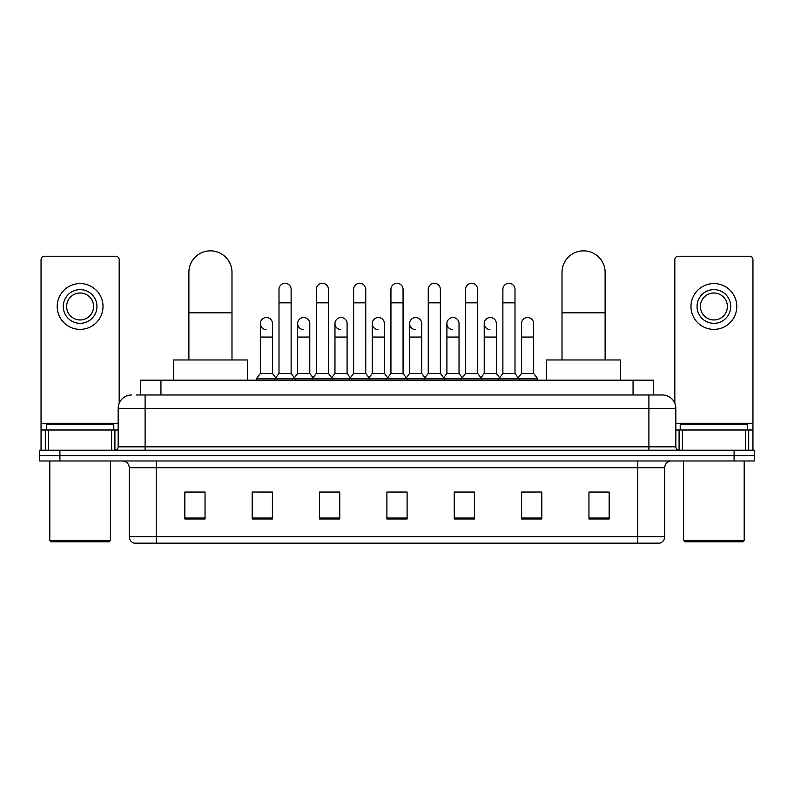 <?xml version="1.0" encoding="UTF-8"?>
<svg xmlns="http://www.w3.org/2000/svg" width="794" height="794" viewBox="0 0 794 794"><rect width="100%" height="100%" fill="white"/><g stroke="black" fill="none" stroke-linecap="round" stroke-linejoin="round"><path stroke-width="1.19" d="M140.737 394.975L140.737 380.157L653.264 380.157L653.264 394.975M136.657 394.975L662.365 394.975A13.468 13.468 0 0 1 675.833 408.453L675.833 446.843C676.012 448.868 677.143 449.99 679.207 450.208M136.35 394.975L145.103 394.975L145.103 408.453L118.167 408.453L118.167 446.843A3.365 3.365 0 0 1 114.793 450.208M131.635 394.975A13.468 13.468 0 0 0 118.167 408.453M59.907 450.208L39.7 450.208L39.7 455.597L59.907 455.597L39.7 455.597L39.7 460.986L59.907 460.986L59.907 455.597L734.093 455.597L59.907 455.597L59.907 450.208L734.093 450.208L734.093 455.597L754.3 455.597L734.093 455.597L734.093 460.986L59.907 460.986M734.093 460.986L754.3 460.986L754.3 450.208L734.093 450.208M675.833 408.453L648.896 408.453L648.896 394.975L662.365 394.975M664.727 536.684C664.538 539.91 662.921 542.074 659.874 543.156L637.781 543.156L637.781 536.684L664.727 536.684L664.727 467.716A6.739 6.739 0 0 1 671.456 460.986M637.781 543.156L134.126 543.156A6.739 6.739 0 0 1 129.273 536.684L129.273 467.716C128.876 463.627 126.633 461.383 122.544 460.986M609.157 518.968L609.157 492.032L588.95 492.032L588.95 518.968L609.157 518.968M541.806 518.968L541.806 492.032L521.598 492.032L521.598 518.968L541.806 518.968M474.455 518.968L474.455 492.032L454.247 492.032L454.247 518.968L474.455 518.968M205.05 518.968L205.05 492.032L184.843 492.032L184.843 518.968L205.05 518.968M272.402 518.968L272.402 492.032L252.194 492.032L252.194 518.968L272.402 518.968M339.753 518.968L339.753 492.032L319.545 492.032L319.545 518.968L339.753 518.968M407.104 518.968L407.104 492.032L386.896 492.032L386.896 518.968L407.104 518.968M521.598 492.171L534.332 492.171M588.95 492.171L607.807 492.171M334.294 492.171L329.113 492.171M259.668 492.171L272.402 492.171M186.193 492.171L205.05 492.171M464.887 492.171L459.706 492.171M390.261 492.171L403.739 492.171M339.753 492.171L319.545 492.171M474.455 492.171L454.247 492.171M111.597 450.208L111.597 430.001L48.623 430.001L48.623 450.208M119.179 403.332L119.179 259.598A3.365 3.365 0 0 0 115.805 256.234L44.414 256.234A3.365 3.365 0 0 0 41.05 259.598L41.05 430.001L48.623 430.001M111.597 430.001L118.167 430.001M41.05 450.208L41.05 430.001M80.115 289.641A16.843 16.843 0 0 0 63.272 306.484A16.843 16.843 0 0 0 80.115 323.317A16.843 16.843 0 0 0 96.947 306.484A16.843 16.843 0 0 0 80.115 289.641M80.115 293.006A13.468 13.468 0 0 0 66.636 306.484A13.468 13.468 0 0 0 80.115 319.952A13.468 13.468 0 0 0 93.583 306.484A13.468 13.468 0 0 0 80.115 293.006M80.115 329.381A22.897 22.897 0 0 0 103.012 306.484A22.897 22.897 0 0 0 80.115 283.577A22.897 22.897 0 0 0 57.208 306.484A22.897 22.897 0 0 0 80.115 329.381M109.076 541.806L51.153 541.806L49.804 540.456L110.416 540.456L109.076 541.806M49.804 460.986L49.804 540.456M110.416 460.986L110.416 540.456M113.79 430.001L113.79 424.611L46.439 424.611L46.439 430.001M188.883 359.96L188.883 272.402A21.557 21.557 0 0 1 210.44 250.844A21.557 21.557 0 0 1 231.987 272.402A21.557 21.557 0 0 0 210.44 250.844M231.987 359.96L231.987 272.402M247.48 380.157L247.48 359.96L173.39 359.96L173.39 380.157M562.013 359.96L562.013 272.402A21.557 21.557 0 0 1 583.56 250.844A21.557 21.557 0 0 1 605.117 272.402A21.557 21.557 0 0 0 583.56 250.844M605.117 359.96L605.117 272.402M620.61 380.157L620.61 359.96L546.52 359.96L546.52 380.157M279.002 302.842L291.12 302.842L291.12 373.428L279.002 373.428L279.002 289.373A6.064 6.064 0 0 1 285.443 283.319A6.064 6.064 0 0 1 291.12 289.373A6.064 6.064 0 0 0 285.443 283.319M279.002 373.428L274.962 378.817L274.962 380.157M291.12 373.428L295.16 378.817L256.303 378.817L256.303 380.157M316.31 373.428L316.31 302.842L328.438 302.842L328.438 373.428L316.31 373.428L312.27 378.817L295.16 378.817L295.16 380.157M316.31 302.842L316.31 289.373A6.064 6.064 0 0 1 322.751 283.319A6.064 6.064 0 0 1 328.438 289.373A6.064 6.064 0 0 0 322.751 283.319M328.438 373.428L332.478 378.817L312.27 378.817L312.27 380.157M353.628 373.428L353.628 302.842L365.746 302.842L365.746 373.428L353.628 373.428L349.588 378.817L332.478 378.817L332.478 380.157M353.628 302.842L353.628 289.373A6.064 6.064 0 0 1 360.069 283.319A6.064 6.064 0 0 1 365.746 289.373A6.064 6.064 0 0 0 360.069 283.319M365.746 373.428L369.786 378.817L349.588 378.817L349.588 380.157M390.936 373.428L390.936 302.842L403.064 302.842L403.064 373.428L390.936 373.428L386.896 378.817L369.786 378.817L369.786 380.157M390.936 302.842L390.936 289.373A6.064 6.064 0 0 1 397.377 283.319A6.064 6.064 0 0 1 403.064 289.373A6.064 6.064 0 0 0 397.377 283.319M403.064 373.428L407.104 378.817L386.896 378.817L386.896 380.157M428.254 373.428L428.254 302.842L440.372 302.842L440.372 373.428L428.254 373.428L424.214 378.817L407.104 378.817L407.104 380.157M428.254 302.842L428.254 289.373A6.064 6.064 0 0 1 434.695 283.319A6.064 6.064 0 0 1 440.372 289.373A6.064 6.064 0 0 0 434.695 283.319M440.372 373.428L444.412 378.817L424.214 378.817L424.214 380.157M465.562 373.428L465.562 302.842L477.69 302.842L477.69 373.428L465.562 373.428L461.522 378.817L444.412 378.817L444.412 380.157M465.562 302.842L465.562 289.373A6.064 6.064 0 0 1 472.003 283.319A6.064 6.064 0 0 1 477.69 289.373A6.064 6.064 0 0 0 472.003 283.319M477.69 373.428L481.73 378.817L461.522 378.817L461.522 380.157M502.88 373.428L502.88 302.842L514.998 302.842L514.998 373.428L502.88 373.428L498.84 378.817L481.73 378.817L481.73 380.157M502.88 302.842L502.88 289.373A6.064 6.064 0 0 1 509.321 283.319A6.064 6.064 0 0 1 514.998 289.373A6.064 6.064 0 0 0 509.321 283.319M514.998 373.428L519.038 378.817L498.84 378.817L498.84 380.157M533.657 373.428L533.657 337.053L521.529 337.053L521.529 373.428L533.657 373.428L537.697 378.817L519.038 378.817L519.038 380.157M266.02 329.639A6.064 6.064 0 0 1 260.343 323.585A6.064 6.064 0 0 1 266.784 317.54A6.064 6.064 0 0 1 272.471 323.585L272.471 337.053L260.343 337.053L260.343 323.585M272.471 337.053L272.471 373.428L260.343 373.428L260.343 337.053M260.343 373.428L256.303 378.817M272.471 373.428L275.736 377.785M303.338 329.639A6.064 6.064 0 0 1 297.661 323.585A6.064 6.064 0 0 1 304.102 317.54A6.064 6.064 0 0 1 309.779 323.585L309.779 337.053L297.661 337.053L297.661 323.585M309.779 337.053L309.779 373.428L297.661 373.428L297.661 337.053M297.661 373.428L294.385 377.785M309.779 373.428L313.044 377.785M340.646 329.639A6.064 6.064 0 0 1 334.969 323.585A6.064 6.064 0 0 1 341.41 317.54A6.064 6.064 0 0 1 347.097 323.585L347.097 337.053L334.969 337.053L334.969 323.585M347.097 337.053L347.097 373.428L334.969 373.428L334.969 337.053M334.969 373.428L331.703 377.785M347.097 373.428L350.362 377.785M377.964 329.639A6.064 6.064 0 0 1 372.287 323.585A6.064 6.064 0 0 1 378.728 317.54A6.064 6.064 0 0 1 384.405 323.585L384.405 337.053L372.287 337.053L372.287 323.585M384.405 337.053L384.405 373.428L372.287 373.428L372.287 337.053M372.287 373.428L369.012 377.785M384.405 373.428L387.671 377.785M415.272 329.639A6.064 6.064 0 0 1 409.595 323.585A6.064 6.064 0 0 1 416.036 317.54A6.064 6.064 0 0 1 421.713 323.585L421.713 337.053L409.595 337.053L409.595 323.585M421.713 337.053L421.713 373.428L409.595 373.428L409.595 337.053M409.595 373.428L406.329 377.785M421.713 373.428L424.988 377.785M452.59 329.639A6.064 6.064 0 0 1 446.903 323.585A6.064 6.064 0 0 1 453.354 317.54A6.064 6.064 0 0 1 459.031 323.585L459.031 337.053L446.903 337.053L446.903 323.585M459.031 337.053L459.031 373.428L446.903 373.428L446.903 337.053M446.903 373.428L443.638 377.785M459.031 373.428L462.297 377.785M489.898 329.639A6.064 6.064 0 0 1 484.221 323.585A6.064 6.064 0 0 1 490.662 317.54A6.064 6.064 0 0 1 496.339 323.585L496.339 337.053L484.221 337.053L484.221 323.585M496.339 337.053L496.339 373.428L484.221 373.428L484.221 337.053M484.221 373.428L480.956 377.785M496.339 373.428L499.615 377.785M521.529 337.053L521.529 323.585A6.064 6.064 0 0 1 527.98 317.54A6.064 6.064 0 0 1 533.657 323.585L533.657 337.053M521.529 373.428L518.264 377.785M537.697 378.817L537.697 380.157M745.377 450.208L745.377 430.001L682.403 430.001L682.403 450.208M752.95 450.208L752.95 430.001L752.95 450.208M745.377 430.001L752.95 430.001L752.95 259.598A3.365 3.365 0 0 0 749.586 256.234L678.195 256.234A3.365 3.365 0 0 0 674.821 259.598L674.821 403.332M675.833 430.001L682.403 430.001M713.885 289.641A16.843 16.843 0 0 0 697.053 306.484A16.843 16.843 0 0 0 713.885 323.317A16.843 16.843 0 0 0 730.728 306.484A16.843 16.843 0 0 0 713.885 289.641M713.885 293.006A13.468 13.468 0 0 0 700.417 306.484A13.468 13.468 0 0 0 713.885 319.952A13.468 13.468 0 0 0 727.364 306.484A13.468 13.468 0 0 0 713.885 293.006M713.885 329.381A22.897 22.897 0 0 0 736.792 306.484A22.897 22.897 0 0 0 713.885 283.577A22.897 22.897 0 0 0 690.988 306.484A22.897 22.897 0 0 0 713.885 329.381M742.847 541.806L684.924 541.806L683.584 540.456L744.196 540.456L742.847 541.806M683.584 460.986L683.584 540.456M744.196 460.986L744.196 540.456M747.561 430.001L747.561 424.611L680.21 424.611L680.21 430.001M160.944 394.975L160.944 380.157M633.056 394.975L633.056 380.157M145.103 450.208L145.103 446.843L675.833 446.843M118.167 446.843L145.103 446.843L145.103 408.453L648.896 408.453L648.896 450.208M637.781 460.986L637.781 467.716L129.273 467.716M664.727 467.716L637.781 467.716L637.781 536.684L156.22 536.684L156.22 543.156M129.273 536.684L156.22 536.684L156.22 460.986M407.104 518.035L386.896 518.035M339.753 518.035L319.545 518.035M272.402 518.035L252.194 518.035M205.05 518.035L184.843 518.035M474.455 518.035L454.247 518.035M541.806 518.035L521.598 518.035M609.157 518.035L588.95 518.035M118.167 423.271L41.05 423.271M114.912 430.001L114.912 450.208M41.099 430.001L41.099 450.208M45.308 450.208L45.308 430.001M188.883 312.806L231.987 312.806M562.013 312.806L605.117 312.806M752.95 423.271L675.833 423.271M752.901 450.208L752.901 430.001M748.692 430.001L748.692 450.208M679.088 450.208L679.088 430.001M291.12 302.842L291.12 289.373M328.438 302.842L328.438 289.373M365.746 302.842L365.746 289.373M403.064 302.842L403.064 289.373M440.372 302.842L440.372 289.373M477.69 302.842L477.69 289.373M514.998 302.842L514.998 289.373"/></g></svg>

